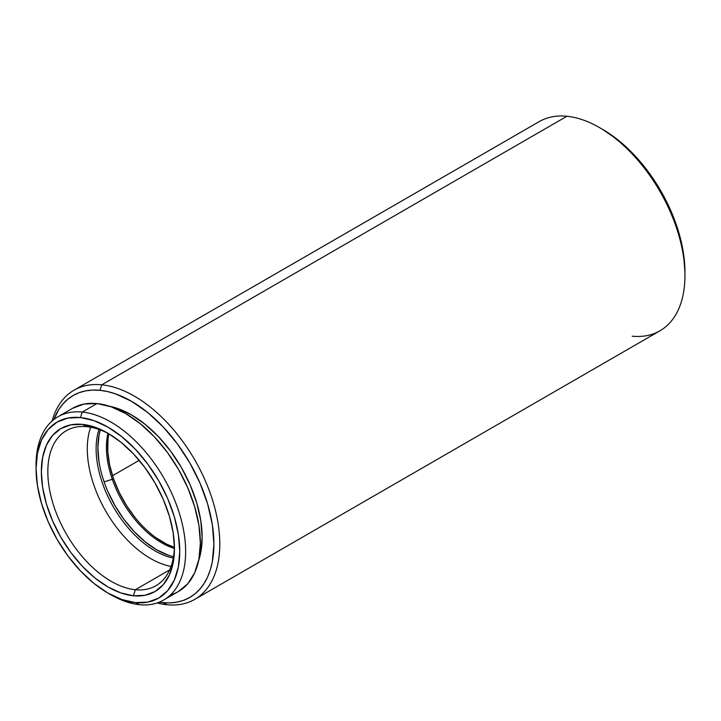 <?xml version="1.0" encoding="UTF-8"?>
<svg xmlns="http://www.w3.org/2000/svg" width="721" height="721" viewBox="0 0 721 721"><rect width="100%" height="100%" fill="white"/><g stroke="black" fill="none" stroke-linecap="round" stroke-linejoin="round"><path stroke-width="1.08" d="M99.029 429.455A83.294 48.091 -120 0 0 113.368 506.917A83.294 48.091 -120 0 0 173.283 558.072A83.294 48.091 60 0 1 113.368 506.917A83.294 48.091 60 0 1 99.029 429.455M171.057 566.418A89.539 51.696 60 0 1 105.834 511.27A89.539 51.696 60 0 1 90.684 427.211A89.539 51.696 -120 0 0 105.834 511.27A89.539 51.696 -120 0 0 171.057 566.418M135.341 589.733A89.539 51.696 60 0 1 58.491 518.408A89.539 51.696 60 0 1 66.377 430.662A89.539 51.696 60 0 1 86.944 426.679A89.539 51.696 -120 0 0 52.633 502.375A89.539 51.696 -120 0 0 135.341 589.733L133.34 595.771A94.118 54.336 60 0 1 46.405 503.943A94.118 54.336 60 0 1 82.464 424.381L86.944 426.679L82.464 424.381A94.118 54.336 60 0 1 107.907 433.231A94.118 54.336 60 0 1 174.455 548.501A94.118 54.336 60 0 1 133.34 595.771L135.341 589.733A89.539 51.696 -120 0 0 174.428 546.59A89.539 51.696 60 0 1 155.907 585.749A89.539 51.696 60 0 1 135.341 589.733L169.642 569.932L135.341 589.733M36.068 466.92A105.78 61.069 60 0 1 57.959 416.774A105.78 61.069 60 0 1 82.257 412.061L80.437 417.549A101.616 58.662 60 0 1 174.293 516.696A101.616 58.662 60 0 1 135.368 602.603L139.432 604.694A105.78 61.069 -120 0 0 179.962 515.272A105.78 61.069 -120 0 0 82.257 412.061A105.78 61.069 60 0 1 173.049 496.318A105.78 61.069 60 0 1 163.73 599.98A105.78 61.069 60 0 1 139.432 604.694A105.78 61.069 60 0 1 109.358 593.87A105.78 61.069 -120 0 0 110.845 594.744A105.78 61.069 -120 0 0 139.432 604.694L135.368 602.603L121.885 599.53L107.871 593.023L93.847 583.325L80.373 570.816L67.954 555.972L57.067 539.371L48.136 521.634L41.503 503.456L37.42 485.53L36.05 468.551L37.438 453.167L41.53 439.972L48.181 429.473L57.121 422.064L68.008 418.036L80.437 417.549L93.919 420.622L107.934 427.129L121.957 436.827L135.431 449.336L147.85 464.18L158.737 480.79L167.66 498.517L174.293 516.696L178.375 534.622L179.754 551.601L178.366 566.985L174.266 580.18L167.623 590.688L158.683 598.088L147.787 602.116L135.368 602.603A101.616 58.662 60 0 1 107.898 593.041A101.616 58.662 60 0 1 36.05 468.596A101.616 58.662 60 0 1 80.437 417.549L82.257 412.061L96.984 403.562L82.257 412.061A105.78 61.069 -120 0 0 36.05 465.189L36.05 468.596M194.787 599.367A120.767 69.73 60 0 1 167.047 604.739L162.973 602.648L170.291 602.882L177.231 602.089L183.738 600.287L189.731 597.475L195.166 593.698L199.996 588.976L204.16 583.37L207.621 576.926L210.352 569.707L212.316 561.776L213.912 544.13L212.334 524.645L207.648 504.069L200.041 483.214L189.794 462.864L177.303 443.803L163.045 426.769L147.589 412.412L131.501 401.291L115.414 393.828L107.564 391.557L99.94 390.304A116.604 67.323 60 0 0 53.841 419.55L58.762 409.582L62.925 403.976L67.747 399.254L73.181 395.478L79.184 392.666L85.682 390.863L92.63 390.07L99.94 390.304L101.76 384.807A120.767 69.73 -120 0 0 52.083 421.019A120.767 69.73 60 0 1 74.02 390.187A120.767 69.73 60 0 1 101.76 384.807L566.913 116.261L101.76 384.807L99.94 390.304A116.604 67.323 60 0 1 207.648 504.069A116.604 67.323 60 0 1 162.973 602.648L167.047 604.739A120.767 69.73 -120 0 0 213.317 502.645A120.767 69.73 -120 0 0 101.76 384.807A120.767 69.73 60 0 1 205.422 481.015A120.767 69.73 60 0 1 194.787 599.367L659.94 330.813A120.767 69.73 -120 0 0 670.566 212.461A120.767 69.73 -120 0 0 566.913 116.261A120.767 69.73 60 0 1 599.557 127.617A120.767 69.73 60 0 1 684.95 275.53A120.767 69.73 60 0 1 632.191 336.193M684.95 275.53L684.95 272.123A116.604 67.323 -120 0 0 602.495 129.32L618.627 140.46L634.092 154.817L648.341 171.85L660.833 190.912L671.08 211.262L678.686 232.117L683.373 252.692L684.95 272.178M170.58 594.843A105.78 61.069 -120 0 0 178.457 591.481A105.78 61.069 -120 0 0 187.766 487.82A105.78 61.069 -120 0 0 96.984 403.562L84.042 404.066L72.704 408.257L57.959 416.774M198.59 560.758A99.949 57.707 -120 0 0 181.431 467.623A99.949 57.707 -120 0 0 109.358 406.202L117.703 408.492L131.492 414.89L145.281 424.426L158.539 436.728L170.751 451.328L181.458 467.668L190.245 485.107L196.77 502.988L200.78 520.616L202.132 537.316L200.771 552.448L198.59 560.758M99.011 461.737L97.894 447.822L99.029 435.205L100.318 429.923A83.294 48.091 -120 0 0 115.135 505.899A83.294 48.091 -120 0 0 173.518 556.72M109.538 434.204A89.539 51.696 -120 0 0 86.944 426.679A89.539 51.696 60 0 1 109.547 434.204M566.913 116.261A120.767 69.73 -120 0 0 539.173 121.633L74.02 390.187M167.047 604.739A120.767 69.73 60 0 1 157.124 602.945A120.767 69.73 -120 0 0 167.047 604.739M162.973 602.648L159.26 602.161A116.604 67.323 60 0 0 162.973 602.648M163.73 599.98L178.457 591.481L187.739 583.785L194.661 572.853L198.924 559.117L200.366 543.102L198.933 525.429L194.688 506.764L187.784 487.847L178.484 469.389L167.155 452.094L154.231 436.647L140.198 423.624L125.607 413.53L111.016 406.752L96.984 403.562A105.78 61.069 -120 0 0 72.677 408.266M133.34 595.771L144.849 595.321L154.934 591.599L163.216 584.74L169.372 575.007L173.166 562.786L174.455 548.537L173.184 532.81L169.399 516.209L163.252 499.374L154.979 482.944L144.903 467.568L133.403 453.815L120.921 442.225L107.934 433.249L94.947 427.22L82.464 424.381L70.955 424.831L60.861 428.553L52.588 435.412L46.432 445.145L42.638 457.366L41.349 471.615L42.62 487.342L46.405 503.943L52.552 520.778L60.816 537.208L70.901 552.592L82.401 566.336L94.884 577.927L107.871 586.903L120.849 592.932L133.34 595.771M168.245 555.179L156.754 549.844L145.263 541.895L134.223 531.647L124.039 519.481L115.117 505.863L107.799 491.325M139.198 460.322L112.512 475.725L139.198 460.322M108.871 433.835A77.877 44.963 -120 0 0 113.485 478.636L112.305 479.321A77.877 44.963 60 0 1 107.952 433.357A77.877 44.963 -120 0 0 112.305 479.321L104.103 481.835L112.305 479.321A77.877 44.963 -120 0 0 174.374 548.393A77.877 44.963 60 0 1 112.305 479.321L113.485 478.636A77.877 44.963 -120 0 0 174.41 547.356L166.722 544.202L155.925 537.668M135.53 518.102L126.698 505.827L119.262 492.506L113.485 478.636L109.601 464.766L107.753 451.418L108.024 439.107M599.557 127.617L602.495 129.32M110.845 594.744L107.898 593.041"/></g></svg>
